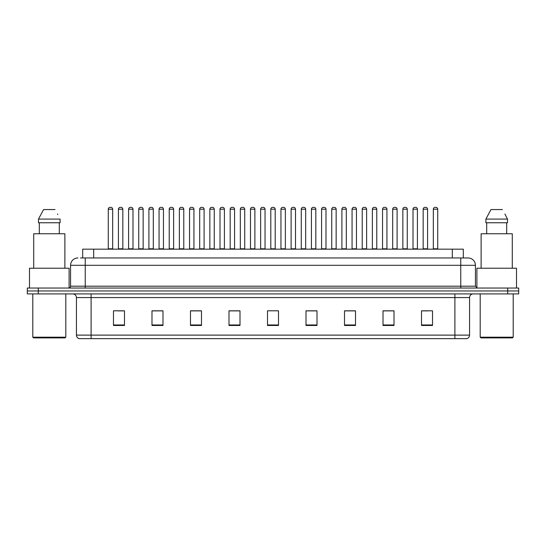 <?xml version="1.0" encoding="UTF-8"?>
<svg xmlns="http://www.w3.org/2000/svg" width="546" height="546" viewBox="0 0 546 546"><rect width="100%" height="100%" fill="white"/><g stroke="black" fill="none" stroke-linecap="round" stroke-linejoin="round"><path stroke-width="0.82" d="M82.678 257.965L82.678 249.16L463.322 249.16L463.322 257.965M469.56 335.121C469.458 336.882 468.577 338.056 466.919 338.643L454.893 338.643L454.893 335.121L469.56 335.121L469.56 297.57A3.665 3.665 0 0 1 473.225 293.905M454.893 338.643L79.081 338.643A3.665 3.665 0 0 1 76.44 335.121L76.44 297.57C76.222 295.345 75 294.123 72.775 293.905M518.7 293.905L518.7 290.97L27.3 290.97L27.3 293.905L38.302 293.905L38.302 290.97L27.3 290.97L27.3 288.035L38.302 288.035L38.302 290.97L518.7 290.97L518.7 293.905L38.302 293.905M432.521 325.477L432.521 310.81L421.519 310.81L421.519 325.477L432.521 325.477M394.014 325.477L394.014 310.81L383.012 310.81L383.012 325.477L394.014 325.477M355.514 325.477L355.514 310.81L344.512 310.81L344.512 325.477L355.514 325.477M317.008 325.477L317.008 310.81L306.006 310.81L306.006 325.477L317.008 325.477M124.481 325.477L124.481 310.81L113.479 310.81L113.479 325.477L124.481 325.477M162.988 325.477L162.988 310.81L151.986 310.81L151.986 325.477L162.988 325.477M201.488 325.477L201.488 310.81L190.486 310.81L190.486 325.477L201.488 325.477M239.994 325.477L239.994 310.81L228.992 310.81L228.992 325.477L239.994 325.477M278.501 325.477L278.501 310.81L267.499 310.81L267.499 325.477L278.501 325.477M351.515 310.886L346.853 310.886M392.144 310.886L387.489 310.886M422.618 310.886L428.119 310.886M239.776 310.886L235.121 310.886M229.62 310.886L239.994 310.886M199.147 310.886L194.485 310.886M158.511 310.886L153.856 310.886M117.881 310.886L123.382 310.886M306.006 310.886L316.38 310.886M310.879 310.886L306.224 310.886M270.25 310.81L275.75 310.81M201.488 310.886L190.486 310.886M162.988 310.886L151.986 310.886M355.514 310.886L344.512 310.886M394.014 310.886L383.012 310.886M80.644 257.965L468.093 257.965A7.337 7.337 0 0 1 475.43 265.301L475.43 286.2L477.259 288.035M80.474 257.965L85.244 257.965L85.244 265.301L70.571 265.301L70.571 286.2A1.836 1.836 0 0 1 68.741 288.035M77.907 257.965A7.337 7.337 0 0 0 70.571 265.301M518.7 288.035L518.7 290.97L518.7 288.035L38.302 288.035M475.43 265.301L460.756 265.301L460.756 257.965L468.093 257.965M112.674 209.193L108.272 209.193A1.836 1.836 0 0 1 110.108 207.357L110.838 207.357A1.836 1.836 0 0 1 112.674 209.193L112.674 248.799A0.369 0.369 0 0 0 113.036 249.16M108.272 209.193L108.272 248.799A0.369 0.369 0 0 1 107.903 249.16M118.427 209.193A1.836 1.836 0 0 1 120.263 207.357L120.994 207.357A1.836 1.836 0 0 1 122.83 209.193L118.427 209.193L118.427 248.799A0.369 0.369 0 0 1 118.066 249.16M122.83 209.193L122.83 248.799A0.369 0.369 0 0 0 123.198 249.16M110.108 207.357L110.838 207.357M132.985 209.193L128.59 209.193A1.836 1.836 0 0 1 130.419 207.357L131.156 207.357A1.836 1.836 0 0 1 132.985 209.193L132.985 248.799A0.369 0.369 0 0 0 133.354 249.16M128.59 209.193L128.59 248.799A0.369 0.369 0 0 1 128.221 249.16M153.303 209.193L148.901 209.193A1.836 1.836 0 0 1 150.737 207.357L151.467 207.357A1.836 1.836 0 0 1 153.303 209.193L153.303 248.799A0.369 0.369 0 0 0 153.672 249.16M148.901 209.193L148.901 248.799A0.369 0.369 0 0 1 148.539 249.16M169.219 209.193L169.219 248.799L173.621 248.799L173.621 209.193L169.219 209.193A1.836 1.836 0 0 1 171.055 207.357L171.785 207.357A1.836 1.836 0 0 1 173.621 209.193L173.621 248.799A0.369 0.369 0 0 0 173.99 249.16M169.219 248.799A0.369 0.369 0 0 1 168.851 249.16M189.169 249.16A0.369 0.369 0 0 0 189.537 248.799L189.537 209.193L189.537 248.799L193.939 248.799L193.939 209.193L189.537 209.193A1.836 1.836 0 0 1 191.366 207.357L192.103 207.357A1.836 1.836 0 0 1 193.939 209.193L193.939 248.799A0.369 0.369 0 0 0 194.301 249.16M138.745 209.193A1.836 1.836 0 0 1 140.581 207.357L141.312 207.357A1.836 1.836 0 0 1 143.148 209.193L138.745 209.193L138.745 248.799A0.369 0.369 0 0 1 138.377 249.16M143.148 209.193L143.148 248.799A0.369 0.369 0 0 0 143.509 249.16M159.063 209.193A1.836 1.836 0 0 1 160.893 207.357L161.63 207.357A1.836 1.836 0 0 1 163.459 209.193L159.063 209.193L159.063 248.799A0.369 0.369 0 0 1 158.695 249.16M163.459 209.193L163.459 248.799A0.369 0.369 0 0 0 163.827 249.16M179.375 209.193A1.836 1.836 0 0 1 181.211 207.357L181.948 207.357A1.836 1.836 0 0 1 183.777 209.193L179.375 209.193L179.375 248.799A0.369 0.369 0 0 1 179.013 249.16M183.777 209.193L183.777 248.799A0.369 0.369 0 0 0 184.145 249.16M65.07 337.906L33.531 337.906L32.801 337.175L65.807 337.175L65.07 337.906M32.801 293.905L32.801 337.175M65.807 293.905L65.807 337.175M69.103 288.001L69.103 268.229L29.498 268.229L29.498 288.035M64.885 268.229L64.885 233.763L33.715 233.763L33.715 268.229M59.302 222.761L59.302 233.763L59.302 222.761M38.5 219.089L43.578 209.555L38.5 219.089L38.5 222.761L60.108 222.761L60.108 219.089L38.5 219.089M57.787 214.564L57.501 214.012M39.305 222.761L39.305 233.763M55.03 209.555L43.578 209.555M512.469 337.906L480.93 337.906L480.193 337.175L513.199 337.175L512.469 337.906M480.193 293.905L480.193 337.175M513.199 293.905L513.199 337.175M516.502 288.035L516.502 268.229L476.897 268.229L476.897 288.001M512.284 268.229L512.284 233.763L481.115 233.763L481.115 268.229M505.18 214.564L507.5 219.089L485.892 219.089L490.97 209.555L485.892 219.089L485.892 222.761L507.5 222.761L507.5 219.089L507.5 222.761M507.5 219.089L504.893 214.012M486.698 222.761L486.698 233.763M506.695 233.763L506.695 222.761M502.422 209.555L490.97 209.555M214.25 209.193L209.848 209.193A1.836 1.836 0 0 1 211.684 207.357L212.421 207.357A1.836 1.836 0 0 1 214.25 209.193L214.25 248.799A0.369 0.369 0 0 0 214.619 249.16M209.848 209.193L209.848 248.799A0.369 0.369 0 0 1 209.487 249.16M229.798 249.16A0.369 0.369 0 0 0 230.166 248.799L230.166 209.193L230.166 248.799L234.568 248.799L234.568 209.193L230.166 209.193A1.836 1.836 0 0 1 232.002 207.357L232.732 207.357A1.836 1.836 0 0 1 234.568 209.193L234.568 248.799A0.369 0.369 0 0 0 234.937 249.16M254.886 209.193L250.484 209.193A1.836 1.836 0 0 1 252.32 207.357L253.051 207.357A1.836 1.836 0 0 1 254.886 209.193L254.886 248.799A0.369 0.369 0 0 0 255.248 249.16M250.484 209.193L250.484 248.799A0.369 0.369 0 0 1 250.116 249.16M199.693 209.193A1.836 1.836 0 0 1 201.529 207.357L202.259 207.357A1.836 1.836 0 0 1 204.095 209.193L199.693 209.193L199.693 248.799A0.369 0.369 0 0 1 199.324 249.16M204.095 209.193L204.095 248.799A0.369 0.369 0 0 0 204.463 249.16M220.011 209.193A1.836 1.836 0 0 1 221.84 207.357L222.577 207.357A1.836 1.836 0 0 1 224.413 209.193L220.011 209.193L220.011 248.799A0.369 0.369 0 0 1 219.642 249.16M224.413 209.193L224.413 248.799A0.369 0.369 0 0 0 224.775 249.16M240.329 209.193A1.836 1.836 0 0 1 242.158 207.357L242.895 207.357A1.836 1.836 0 0 1 244.724 209.193L240.329 209.193L240.329 248.799A0.369 0.369 0 0 1 239.96 249.16M244.724 209.193L244.724 248.799A0.369 0.369 0 0 0 245.093 249.16M275.198 209.193L270.802 209.193A1.836 1.836 0 0 1 272.631 207.357L273.369 207.357A1.836 1.836 0 0 1 275.198 209.193L275.198 248.799A0.369 0.369 0 0 0 275.566 249.16M270.802 209.193L270.802 248.799A0.369 0.369 0 0 1 270.434 249.16M291.114 209.193L291.114 248.799L295.516 248.799L295.516 209.193L291.114 209.193A1.836 1.836 0 0 1 292.949 207.357L293.68 207.357A1.836 1.836 0 0 1 295.516 209.193L295.516 248.799A0.369 0.369 0 0 0 295.884 249.16M291.114 248.799A0.369 0.369 0 0 1 290.752 249.16M315.834 209.193L311.432 209.193A1.836 1.836 0 0 1 313.267 207.357L313.998 207.357A1.836 1.836 0 0 1 315.834 209.193L315.834 248.799A0.369 0.369 0 0 0 316.202 249.16M311.432 209.193L311.432 248.799A0.369 0.369 0 0 1 311.063 249.16M331.75 209.193L331.75 248.799L336.152 248.799L336.152 209.193L331.75 209.193A1.836 1.836 0 0 1 333.579 207.357L334.316 207.357A1.836 1.836 0 0 1 336.152 209.193L336.152 248.799A0.369 0.369 0 0 0 336.513 249.16M331.75 248.799A0.369 0.369 0 0 1 331.381 249.16M352.061 209.193L352.061 248.799L356.463 248.799L356.463 209.193L352.061 209.193A1.836 1.836 0 0 1 353.897 207.357L354.634 207.357A1.836 1.836 0 0 1 356.463 209.193L356.463 248.799A0.369 0.369 0 0 0 356.831 249.16M352.061 248.799A0.369 0.369 0 0 1 351.699 249.16M260.64 209.193A1.836 1.836 0 0 1 262.476 207.357L263.206 207.357A1.836 1.836 0 0 1 265.042 209.193L260.64 209.193L260.64 248.799A0.369 0.369 0 0 1 260.278 249.16M265.042 209.193L265.042 248.799A0.369 0.369 0 0 0 265.411 249.16M280.958 209.193A1.836 1.836 0 0 1 282.794 207.357L283.524 207.357A1.836 1.836 0 0 1 285.36 209.193L280.958 209.193L280.958 248.799A0.369 0.369 0 0 1 280.589 249.16M285.36 209.193L285.36 248.799A0.369 0.369 0 0 0 285.722 249.16M301.276 209.193A1.836 1.836 0 0 1 303.105 207.357L303.842 207.357A1.836 1.836 0 0 1 305.671 209.193L301.276 209.193L301.276 248.799A0.369 0.369 0 0 1 300.907 249.16M305.671 209.193L305.671 248.799A0.369 0.369 0 0 0 306.04 249.16M321.587 209.193A1.836 1.836 0 0 1 323.423 207.357L324.16 207.357A1.836 1.836 0 0 1 325.989 209.193L321.587 209.193L321.587 248.799A0.369 0.369 0 0 1 321.225 249.16M325.989 209.193L325.989 248.799A0.369 0.369 0 0 0 326.358 249.16M341.905 209.193A1.836 1.836 0 0 1 343.741 207.357L344.471 207.357A1.836 1.836 0 0 1 346.307 209.193L341.905 209.193L341.905 248.799A0.369 0.369 0 0 1 341.537 249.16M346.307 209.193L346.307 248.799A0.369 0.369 0 0 0 346.676 249.16M376.781 209.193L372.379 209.193A1.836 1.836 0 0 1 374.215 207.357L374.945 207.357A1.836 1.836 0 0 1 376.781 209.193L376.781 248.799A0.369 0.369 0 0 0 377.149 249.16M372.379 209.193L372.379 248.799A0.369 0.369 0 0 1 372.01 249.16M397.099 209.193L392.697 209.193A1.836 1.836 0 0 1 394.533 207.357L395.263 207.357A1.836 1.836 0 0 1 397.099 209.193L397.099 248.799A0.369 0.369 0 0 0 397.461 249.16M392.697 209.193L392.697 248.799A0.369 0.369 0 0 1 392.328 249.16M417.41 209.193L413.015 209.193A1.836 1.836 0 0 1 414.844 207.357L415.581 207.357A1.836 1.836 0 0 1 417.41 209.193L417.41 248.799A0.369 0.369 0 0 0 417.779 249.16M413.015 209.193L413.015 248.799A0.369 0.369 0 0 1 412.646 249.16M437.728 209.193L433.326 209.193A1.836 1.836 0 0 1 435.162 207.357L435.892 207.357A1.836 1.836 0 0 1 437.728 209.193L437.728 248.799A0.369 0.369 0 0 0 438.097 249.16M433.326 209.193L433.326 248.799A0.369 0.369 0 0 1 432.964 249.16M362.223 209.193A1.836 1.836 0 0 1 364.052 207.357L364.789 207.357A1.836 1.836 0 0 1 366.625 209.193L362.223 209.193L362.223 248.799A0.369 0.369 0 0 1 361.855 249.16M366.625 209.193L366.625 248.799A0.369 0.369 0 0 0 366.987 249.16M382.541 209.193A1.836 1.836 0 0 1 384.37 207.357L385.107 207.357A1.836 1.836 0 0 1 386.937 209.193L382.541 209.193L382.541 248.799A0.369 0.369 0 0 1 382.173 249.16M386.937 209.193L386.937 248.799A0.369 0.369 0 0 0 387.305 249.16M402.852 209.193A1.836 1.836 0 0 1 404.688 207.357L405.419 207.357A1.836 1.836 0 0 1 407.255 209.193L402.852 209.193L402.852 248.799A0.369 0.369 0 0 1 402.491 249.16M407.255 209.193L407.255 248.799A0.369 0.369 0 0 0 407.623 249.16M423.17 209.193A1.836 1.836 0 0 1 425.006 207.357L425.737 207.357A1.836 1.836 0 0 1 427.573 209.193L423.17 209.193L423.17 248.799A0.369 0.369 0 0 1 422.802 249.16M427.573 209.193L427.573 248.799A0.369 0.369 0 0 0 427.934 249.16M130.419 207.357L131.156 207.357M150.737 207.357L151.467 207.357M171.055 207.357L171.785 207.357M191.366 207.357L192.103 207.357M211.684 207.357L212.421 207.357M232.002 207.357L232.732 207.357M252.32 207.357L253.051 207.357M272.631 207.357L273.369 207.357M292.949 207.357L293.68 207.357M313.267 207.357L313.998 207.357M333.579 207.357L334.316 207.357M353.897 207.357L354.634 207.357M374.215 207.357L374.945 207.357M394.533 207.357L395.263 207.357M414.844 207.357L415.581 207.357M435.162 207.357L435.892 207.357M93.68 257.965L93.68 249.16M452.32 257.965L452.32 249.16M454.893 293.905L454.893 297.57L76.44 297.57M469.56 297.57L454.893 297.57L454.893 335.121L91.107 335.121L91.107 338.643M76.44 335.121L91.107 335.121L91.107 293.905M507.698 293.905L507.698 288.035M278.501 324.966L267.499 324.966M239.994 324.966L228.992 324.966M201.488 324.966L190.486 324.966M162.988 324.966L151.986 324.966M124.481 324.966L113.479 324.966M317.008 324.966L306.006 324.966M355.514 324.966L344.512 324.966M394.014 324.966L383.012 324.966M432.521 324.966L421.519 324.966M85.244 288.035L85.244 286.2L475.43 286.2M70.571 286.2L85.244 286.2L85.244 265.301L460.756 265.301L460.756 288.035M108.272 248.799L112.674 248.799M118.427 248.799L122.83 248.799M128.59 248.799L132.985 248.799M148.901 248.799L153.303 248.799M138.745 248.799L143.148 248.799M159.063 248.799L163.459 248.799M179.375 248.799L183.777 248.799M209.848 248.799L214.25 248.799M250.484 248.799L254.886 248.799M199.693 248.799L204.095 248.799M220.011 248.799L224.413 248.799M240.329 248.799L244.724 248.799M270.802 248.799L275.198 248.799M311.432 248.799L315.834 248.799M260.64 248.799L265.042 248.799M280.958 248.799L285.36 248.799M301.276 248.799L305.671 248.799M321.587 248.799L325.989 248.799M341.905 248.799L346.307 248.799M372.379 248.799L376.781 248.799M392.697 248.799L397.099 248.799M413.015 248.799L417.41 248.799M433.326 248.799L437.728 248.799M362.223 248.799L366.625 248.799M382.541 248.799L386.937 248.799M402.852 248.799L407.255 248.799M423.17 248.799L427.573 248.799"/></g></svg>
